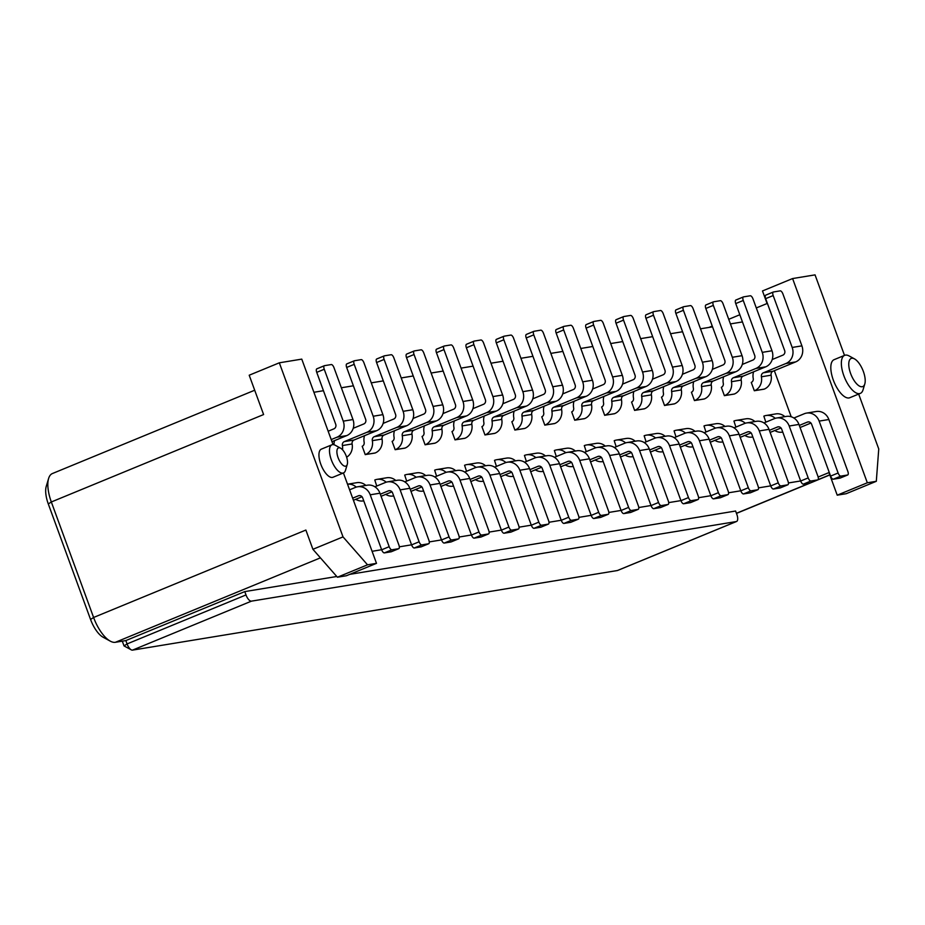 <?xml version="1.0" encoding="UTF-8"?>
<svg xmlns="http://www.w3.org/2000/svg" width="925" height="925" viewBox="0 0 925 925"><rect width="100%" height="100%" fill="white"/><g stroke="black" fill="none" stroke-linecap="round" stroke-linejoin="round"><path stroke-width="1.39" d="M858.666 394.062L878.75 448.96L876.31 481.301L867.326 482.781L792.598 278.552L815.041 274.875L844.502 355.385M833.332 380.117A20.581 8.533 67.6 0 0 849.774 397.727L860.308 393.391A20.581 8.533 -112.4 0 1 843.866 375.77A20.581 8.533 67.6 0 1 844.641 355.339L834.096 359.675A20.581 8.533 67.6 0 0 833.332 380.117M818.139 477.034L828.95 472.583L837.218 495.176L846.202 493.707L876.31 481.301M367.526 564.817L337.417 577.223L346.389 575.743L376.498 563.348L367.526 564.817L343.025 536.893L279.327 362.808L249.207 375.215L263.602 414.55L51.326 501.974L48.297 503.963A21.472 8.903 -112.4 0 1 46.25 486.365L48.597 478.514A28.629 11.875 67.6 0 0 51.326 501.974L93.598 617.472A28.629 11.875 67.6 0 0 110.272 641.141A28.629 11.875 67.6 0 0 115.371 642.297L125.846 640.574L244.778 591.595L336.769 576.495M48.297 503.963L90.569 619.472L93.598 617.472L305.874 530.048L312.916 549.3L343.025 536.893M110.272 641.141L103.08 637.209A21.472 8.903 -112.4 0 1 90.569 619.472M122.297 641.152L124.043 645.916L127.072 643.927L125.846 640.574M617.888 570.32A7.157 2.972 -112.4 0 1 617.634 570.459A7.157 2.972 -112.4 0 1 617.357 570.54L132.518 650.125A7.157 2.972 -112.4 0 1 131.234 649.836A7.157 2.972 -112.4 0 1 127.072 643.927L246.004 594.937L244.778 591.595M349.754 574.356L735.606 511.028L736.832 514.369A7.157 2.972 -112.4 0 1 736.566 521.48A7.157 2.972 -112.4 0 1 736.288 521.561L251.45 601.146A7.157 2.972 -112.4 0 1 246.004 594.937M254.699 390.223L52.401 473.542A28.629 11.875 67.6 0 0 48.597 478.514M792.598 278.552L762.489 290.959L767.079 303.516L756.303 307.944M739.815 314.743L728.738 319.31M712.25 326.097L709.047 327.415M774.341 370.694L791.199 416.759M867.326 482.781L837.218 495.176M800.645 480.954L788.401 482.966M770.71 485.868L758.477 487.88M740.786 490.782L728.553 492.794M710.862 495.696L698.618 497.696M680.927 500.61L668.694 502.61M651.003 505.512L638.759 507.524M621.068 510.427L608.835 512.438M591.144 515.341L578.911 517.352M561.221 520.255L548.976 522.267M531.285 525.169L519.052 527.181M501.362 530.083L489.117 532.095M471.426 534.997L459.193 537.009M441.502 539.911L429.258 541.911M411.567 544.825L399.334 546.825M381.643 549.727L372.093 551.3M279.327 362.808L301.77 359.12L333.046 444.59M343.418 472.953L376.498 563.348M313.899 392.281L323.449 390.708M341.348 387.772L353.373 385.794M371.272 382.858L383.308 380.88M401.207 377.943L413.232 375.966M431.131 373.029L443.167 371.064M461.066 368.115L473.091 366.15M490.99 363.213L503.015 361.236M520.914 358.299L532.95 356.322M550.849 353.385L562.874 351.408M580.773 348.471L592.809 346.493M610.708 343.557L622.733 341.579M640.632 338.642L652.668 336.665M670.567 333.728L682.592 331.751M700.491 328.814L712.516 326.849M730.415 323.912L742.451 321.935M374.983 453.053L365.479 454.557A12.522 11.343 80.7 0 0 372.324 440.658L382.048 439.063A12.522 11.343 80.7 0 1 375.203 452.961L374.983 453.053M364.519 435.698A12.522 11.343 80.7 0 0 364.149 442.3A3.584 3.237 -99.3 0 1 362.195 446.278L365.259 454.649M376.741 486.041L374.787 480.006A12.522 11.343 -99.3 0 1 377.042 479.358L386.766 477.762A12.522 11.343 -99.3 0 1 395.796 480.514M404.919 448.139L395.403 449.642A12.522 11.343 80.7 0 0 402.248 435.744L411.972 434.149A12.522 11.343 80.7 0 1 405.127 448.047L404.919 448.139M394.455 430.784A12.522 11.343 80.7 0 0 394.085 437.398A3.584 3.237 -99.3 0 1 392.119 441.364L395.183 449.735M406.676 481.127L404.711 475.092A12.522 11.343 -99.3 0 1 406.977 474.444L416.701 472.848A12.522 11.343 -99.3 0 1 425.72 475.6M434.842 443.225L425.327 444.728A12.522 11.343 80.7 0 0 432.172 430.83L441.907 429.235A12.522 11.343 80.7 0 1 435.062 443.133L434.842 443.225M424.378 425.87A12.522 11.343 80.7 0 0 424.008 432.484A3.584 3.237 -99.3 0 1 422.054 436.45L425.118 444.821M436.6 476.213L434.646 470.178A12.522 11.343 -99.3 0 1 436.901 469.53L446.625 467.934A12.522 11.343 -99.3 0 1 455.655 470.686M464.766 438.311L455.262 439.826A12.522 11.343 80.7 0 0 462.107 425.916L471.831 424.321A12.522 11.343 80.7 0 1 464.986 438.23L464.766 438.311M454.302 420.956A12.522 11.343 80.7 0 0 453.932 427.57A3.584 3.237 -99.3 0 1 451.978 431.536L455.042 439.907M466.535 471.299L464.57 465.263A12.522 11.343 -99.3 0 1 466.824 464.627L476.56 463.032A12.522 11.343 -99.3 0 1 485.579 465.784M494.702 433.397L485.186 434.912A12.522 11.343 80.7 0 0 492.031 421.002L501.755 419.407A12.522 11.343 80.7 0 1 494.91 433.316L494.702 433.397M484.238 416.042A12.522 11.343 80.7 0 0 483.868 422.656A3.584 3.237 -99.3 0 1 481.913 426.633L484.978 434.993M496.459 466.385L494.493 460.349A12.522 11.343 -99.3 0 1 496.76 459.713L506.484 458.118A12.522 11.343 -99.3 0 1 515.514 460.87M524.625 428.483L515.121 429.998A12.522 11.343 80.7 0 0 521.966 416.088L531.69 414.493A12.522 11.343 80.7 0 1 524.845 428.402L524.625 428.483M514.161 411.128A12.522 11.343 80.7 0 0 513.791 417.742A3.584 3.237 -99.3 0 1 511.837 421.719L514.901 430.09M526.383 461.471L524.429 455.435A12.522 11.343 -99.3 0 1 526.683 454.799L536.419 453.204A12.522 11.343 -99.3 0 1 545.438 455.956M554.561 423.581L545.045 425.084A12.522 11.343 80.7 0 0 551.89 411.174L561.614 409.578A12.522 11.343 80.7 0 1 554.769 423.488L554.561 423.581M544.097 406.214A12.522 11.343 80.7 0 0 543.727 412.828A3.584 3.237 -99.3 0 1 541.761 416.805L544.825 425.176M556.318 456.557L554.352 450.521A12.522 11.343 -99.3 0 1 556.619 449.885L566.343 448.29A12.522 11.343 -99.3 0 1 575.362 451.042M584.484 418.667L574.968 420.17A12.522 11.343 80.7 0 0 581.813 406.26L591.549 404.664A12.522 11.343 80.7 0 1 584.704 418.574L584.484 418.667M574.02 401.3A12.522 11.343 80.7 0 0 573.65 407.913A3.584 3.237 -99.3 0 1 571.696 411.891L574.76 420.262M586.242 451.643L584.288 445.619A12.522 11.343 -99.3 0 1 586.543 444.971L596.267 443.376A12.522 11.343 -99.3 0 1 605.297 446.127M614.408 413.752L604.904 415.256A12.522 11.343 80.7 0 0 611.749 401.358L621.473 399.75A12.522 11.343 80.7 0 1 614.628 413.66L614.408 413.752M603.944 396.397A12.522 11.343 80.7 0 0 603.574 402.999A3.584 3.237 -99.3 0 1 601.62 406.977L604.684 415.348M616.177 446.74L614.212 440.705A12.522 11.343 -99.3 0 1 616.478 440.057L626.202 438.462A12.522 11.343 -99.3 0 1 635.221 441.213M644.343 408.838L634.827 410.342A12.522 11.343 80.7 0 0 641.673 396.443L651.408 394.848A12.522 11.343 80.7 0 1 644.563 408.746L644.343 408.838M633.879 391.483A12.522 11.343 80.7 0 0 633.509 398.097A3.584 3.237 -99.3 0 1 631.555 402.063L634.619 410.434M646.101 441.826L644.147 435.791A12.522 11.343 -99.3 0 1 646.402 435.143L656.126 433.547A12.522 11.343 -99.3 0 1 665.156 436.299M674.267 403.924L664.763 405.428A12.522 11.343 80.7 0 0 671.608 391.529L681.332 389.934A12.522 11.343 80.7 0 1 674.487 403.832L674.267 403.924M663.803 386.569A12.522 11.343 80.7 0 0 663.433 393.183A3.584 3.237 -99.3 0 1 661.479 397.149L664.543 405.52M676.025 436.912L674.071 430.877A12.522 11.343 -99.3 0 1 676.325 430.229L686.061 428.633A12.522 11.343 -99.3 0 1 695.08 431.385M704.202 399.01L694.687 400.525A12.522 11.343 80.7 0 0 701.532 386.615L711.256 385.02A12.522 11.343 80.7 0 1 704.411 398.918L704.202 399.01M693.738 381.655A12.522 11.343 80.7 0 0 693.368 388.269A3.584 3.237 -99.3 0 1 691.414 392.235L694.467 400.606M705.96 431.998L703.994 425.962A12.522 11.343 -99.3 0 1 706.261 425.327L715.985 423.719A12.522 11.343 -99.3 0 1 725.003 426.483M734.126 394.096L724.622 395.611A12.522 11.343 80.7 0 0 731.467 381.701L741.191 380.106A12.522 11.343 80.7 0 1 734.346 394.015L734.126 394.096M723.662 376.741A12.522 11.343 80.7 0 0 723.292 383.355A3.584 3.237 -99.3 0 1 721.338 387.321L724.402 395.692M735.884 427.084L733.93 421.048A12.522 11.343 -99.3 0 1 736.184 420.413L745.908 418.817A12.522 11.343 -99.3 0 1 754.939 421.569M765.819 422.17L763.853 416.134A12.522 11.343 -99.3 0 1 766.12 415.498L775.844 413.903A12.522 11.343 -99.3 0 1 784.862 416.655M764.062 389.182L754.546 390.697A12.522 11.343 80.7 0 0 761.391 376.787L771.115 375.192A12.522 11.343 80.7 0 1 764.27 389.101L764.062 389.182M753.597 371.827A12.522 11.343 80.7 0 0 753.228 378.441A3.584 3.237 -99.3 0 1 751.262 382.418L754.326 390.778M773.196 292.08L765.935 295.075A3.584 1.48 67.6 0 0 765.796 295.11A3.584 1.48 67.6 0 0 765.657 298.659L784.654 350.552A3.584 3.237 -99.3 0 1 782.862 355.142L772.202 359.536M773.069 371.214L763.345 372.81L785.926 363.513A12.522 11.343 80.7 0 0 792.182 347.453L773.184 295.561A3.584 1.48 -112.4 0 1 773.323 292.011A3.584 1.48 -112.4 0 1 773.462 291.976L780.191 290.866A3.584 1.48 -112.4 0 1 782.92 293.965L801.906 345.858A12.522 11.343 80.7 0 1 795.65 361.918L773.069 371.214A3.584 3.237 -99.3 0 0 771.115 375.192M763.345 372.81A3.584 3.237 -99.3 0 0 761.391 376.787M349.592 489.811L355.373 487.429A12.522 11.343 -99.3 0 1 357.64 486.781L367.364 485.186A12.522 11.343 -99.3 0 1 379.932 493.198L370.208 494.806A12.522 11.343 -99.3 0 0 357.64 486.781M370.208 494.806L389.194 546.687A3.584 1.48 67.6 0 0 391.911 549.797L398.652 548.687A3.584 1.48 67.6 0 0 398.791 548.652A3.584 1.48 67.6 0 0 398.918 545.091L379.932 493.198M391.911 549.797L384.384 552.896A3.584 1.48 -112.4 0 1 381.667 549.797L362.681 497.904A3.584 3.237 80.7 0 0 358.438 495.788L352.656 498.17M353.419 500.275L361.999 496.737M391.379 551.682A3.584 1.48 -112.4 0 1 391.263 551.751A3.584 1.48 -112.4 0 1 391.125 551.786L398.652 548.687M384.384 552.896L391.125 551.786M333.983 444.74A12.522 11.343 80.7 0 1 334.596 440.601M354.194 360.854L346.933 363.849A3.584 1.48 67.6 0 0 346.794 363.883A3.584 1.48 67.6 0 0 346.667 367.445L365.653 419.337A3.584 3.237 -99.3 0 1 363.86 423.928L353.2 428.31M354.067 439.999L344.343 441.595L366.924 432.287A12.522 11.343 80.7 0 0 373.18 416.238L354.194 364.346A3.584 1.48 -112.4 0 1 354.321 360.785A3.584 1.48 -112.4 0 1 354.46 360.75L361.189 359.64A3.584 1.48 -112.4 0 1 363.918 362.75L382.904 414.643A12.522 11.343 80.7 0 1 376.66 430.692L354.067 439.999A3.584 3.237 -99.3 0 0 352.113 443.965A12.522 11.343 80.7 0 1 346.632 457.193M344.343 441.595A3.584 3.237 -99.3 0 0 342.389 445.561A12.522 11.343 80.7 0 1 342.539 449.781M356.229 487.117A12.522 11.343 -99.3 0 0 347.546 484.214M374.891 486.804L385.309 482.515A12.522 11.343 -99.3 0 1 387.563 481.867L397.288 480.272A12.522 11.343 -99.3 0 1 409.856 488.296L400.132 489.892A12.522 11.343 -99.3 0 0 387.563 481.867M400.132 489.892L419.118 541.784A3.584 1.48 67.6 0 0 421.846 544.883L428.576 543.773A3.584 1.48 67.6 0 0 428.714 543.738A3.584 1.48 67.6 0 0 428.853 540.177L409.856 488.296M421.846 544.883L414.319 547.982A3.584 1.48 -112.4 0 1 411.59 544.883L392.605 492.99A3.584 3.237 80.7 0 0 388.373 490.874L380.291 494.204M355.79 499.292A12.522 11.343 -99.3 0 0 363.305 500.911A12.522 11.343 -99.3 0 0 363.745 500.83L363.305 500.911M381.065 496.297L391.922 491.822M365.861 485.428A12.522 11.343 -99.3 0 0 356.842 482.677L347.546 484.203M421.314 546.768A3.584 1.48 -112.4 0 1 421.187 546.837A3.584 1.48 -112.4 0 1 421.048 546.872L428.576 543.773M414.319 547.982L421.048 546.872M384.129 355.94L376.857 358.935A3.584 1.48 67.6 0 0 376.718 358.981A3.584 1.48 67.6 0 0 376.591 362.531L395.576 414.423A3.584 3.237 -99.3 0 1 393.796 419.013L383.135 423.407M384.002 435.085L374.278 436.681L396.86 427.385A12.522 11.343 80.7 0 0 403.103 411.324L384.118 359.432A3.584 1.48 -112.4 0 1 384.257 355.871A3.584 1.48 -112.4 0 1 384.384 355.836L391.125 354.726A3.584 1.48 -112.4 0 1 393.842 357.836L412.839 409.729A12.522 11.343 80.7 0 1 406.584 425.778L384.002 435.085A3.584 3.237 -99.3 0 0 382.048 439.063M374.278 436.681A3.584 3.237 -99.3 0 0 372.324 440.658M386.164 482.203A12.522 11.343 -99.3 0 0 377.042 479.358M404.815 481.89L415.233 477.601A12.522 11.343 -99.3 0 1 417.487 476.953L427.223 475.358A12.522 11.343 -99.3 0 1 439.791 483.382L430.056 484.978A12.522 11.343 -99.3 0 0 417.487 476.953M430.056 484.978L449.053 536.87A3.584 1.48 67.6 0 0 451.77 539.969L458.511 538.859A3.584 1.48 67.6 0 0 458.638 538.824A3.584 1.48 67.6 0 0 458.777 535.274L439.791 483.382M451.77 539.969L444.243 543.067A3.584 1.48 -112.4 0 1 441.526 539.969L422.528 488.076A3.584 3.237 80.7 0 0 418.297 485.972L410.226 489.29M385.713 494.378A12.522 11.343 -99.3 0 0 393.241 495.997A12.522 11.343 -99.3 0 0 393.68 495.916L393.241 495.997M410.989 491.383L421.858 486.908M451.238 541.853A3.584 1.48 -112.4 0 1 451.111 541.923A3.584 1.48 -112.4 0 1 450.972 541.969L458.511 538.859M444.243 543.067L450.972 541.969M414.053 351.038L406.792 354.021A3.584 1.48 67.6 0 0 406.653 354.067A3.584 1.48 67.6 0 0 406.514 357.617L425.512 409.509A3.584 3.237 -99.3 0 1 423.719 414.099L413.059 418.493M413.926 430.171L404.202 431.767L426.783 422.471A12.522 11.343 80.7 0 0 433.039 406.41L414.042 354.518A3.584 1.48 -112.4 0 1 414.18 350.968A3.584 1.48 -112.4 0 1 414.319 350.922L421.048 349.823A3.584 1.48 -112.4 0 1 423.777 352.922L442.763 404.815A12.522 11.343 80.7 0 1 436.507 420.875L413.926 430.171A3.584 3.237 -99.3 0 0 411.972 434.149M404.202 431.767A3.584 3.237 -99.3 0 0 402.248 435.744M416.088 477.288A12.522 11.343 -99.3 0 0 406.977 474.444M434.75 476.976L445.168 472.687A12.522 11.343 -99.3 0 1 447.422 472.039L457.147 470.443A12.522 11.343 -99.3 0 1 469.715 478.468L459.991 480.063A12.522 11.343 -99.3 0 0 447.422 472.039M459.991 480.063L478.977 531.956A3.584 1.48 67.6 0 0 481.705 535.055L488.435 533.956A3.584 1.48 67.6 0 0 488.573 533.91A3.584 1.48 67.6 0 0 488.701 530.36L469.715 478.468M481.705 535.055L474.178 538.153A3.584 1.48 -112.4 0 1 471.449 535.055L452.464 483.162A3.584 3.237 80.7 0 0 448.22 481.058L440.15 484.376M415.637 489.475A12.522 11.343 -99.3 0 0 423.164 491.083A12.522 11.343 -99.3 0 0 423.604 491.002L423.164 491.083M440.924 486.469L451.782 481.994M481.173 536.939A3.584 1.48 -112.4 0 1 481.046 537.009A3.584 1.48 -112.4 0 1 480.908 537.055L488.435 533.956M474.178 538.153L480.908 537.055M443.988 346.123L436.716 349.107A3.584 1.48 67.6 0 0 436.577 349.153A3.584 1.48 67.6 0 0 436.45 352.703L455.435 404.595A3.584 3.237 -99.3 0 1 453.655 409.185L442.983 413.579M443.861 425.257L434.126 426.853L456.719 417.557A12.522 11.343 80.7 0 0 462.962 401.496L443.977 349.604A3.584 1.48 -112.4 0 1 444.104 346.054A3.584 1.48 -112.4 0 1 444.243 346.008L450.984 344.909A3.584 1.48 -112.4 0 1 453.701 348.008L472.687 399.901A12.522 11.343 80.7 0 1 466.443 415.961L443.861 425.257A3.584 3.237 -99.3 0 0 441.907 429.235M434.126 426.853A3.584 3.237 -99.3 0 0 432.172 430.83M446.023 472.374A12.522 11.343 -99.3 0 0 436.901 469.53M464.674 472.062L475.092 467.772A12.522 11.343 -99.3 0 1 477.346 467.125L487.082 465.529A12.522 11.343 -99.3 0 1 499.639 473.554L489.915 475.149A12.522 11.343 -99.3 0 0 477.346 467.125M489.915 475.149L508.912 527.042A3.584 1.48 67.6 0 0 511.629 530.141L518.358 529.042A3.584 1.48 67.6 0 0 518.497 528.996A3.584 1.48 67.6 0 0 518.636 525.446L499.639 473.554M511.629 530.141L504.102 533.239A3.584 1.48 -112.4 0 1 501.385 530.141L482.387 478.248A3.584 3.237 80.7 0 0 478.156 476.144L470.085 479.462M445.572 484.561A12.522 11.343 -99.3 0 0 453.1 486.168A12.522 11.343 -99.3 0 0 453.539 486.087L453.1 486.168M470.848 481.555L481.717 477.08M511.097 532.025A3.584 1.48 -112.4 0 1 510.97 532.095A3.584 1.48 -112.4 0 1 510.831 532.141L518.358 529.042M504.102 533.239L510.831 532.141M473.912 341.209L466.651 344.204A3.584 1.48 67.6 0 0 466.512 344.239A3.584 1.48 67.6 0 0 466.373 347.788L485.371 399.681A3.584 3.237 -99.3 0 1 483.578 404.271L472.918 408.665M473.785 420.343L464.061 421.939L486.642 412.642A12.522 11.343 80.7 0 0 492.898 396.582L473.901 344.69A3.584 1.48 -112.4 0 1 474.039 341.14A3.584 1.48 -112.4 0 1 474.178 341.094L480.908 339.995A3.584 1.48 -112.4 0 1 483.625 343.094L502.622 394.987A12.522 11.343 80.7 0 1 496.367 411.047L473.785 420.343A3.584 3.237 -99.3 0 0 471.831 424.321M464.061 421.939A3.584 3.237 -99.3 0 0 462.107 425.916M475.947 467.46A12.522 11.343 -99.3 0 0 466.824 464.627M494.597 467.148L505.015 462.858A12.522 11.343 -99.3 0 1 507.282 462.222L517.006 460.615A12.522 11.343 -99.3 0 1 529.574 468.64L519.85 470.235A12.522 11.343 -99.3 0 0 507.282 462.222M519.85 470.235L538.836 522.128A3.584 1.48 67.6 0 0 541.553 525.227L548.294 524.128A3.584 1.48 67.6 0 0 548.433 524.082A3.584 1.48 67.6 0 0 548.56 520.532L529.574 468.64M541.553 525.227L534.026 528.325A3.584 1.48 -112.4 0 1 531.308 525.227L512.323 473.334A3.584 3.237 80.7 0 0 508.079 471.23L500.009 474.548M475.496 479.647A12.522 11.343 -99.3 0 0 483.023 481.266A12.522 11.343 -99.3 0 0 483.463 481.185L483.023 481.266M500.772 476.653L511.641 472.178M541.021 527.123A3.584 1.48 -112.4 0 1 540.905 527.192A3.584 1.48 -112.4 0 1 540.767 527.227L548.294 524.128M534.026 528.325L540.767 527.227M503.836 336.295L496.575 339.29A3.584 1.48 67.6 0 0 496.436 339.325A3.584 1.48 67.6 0 0 496.309 342.874L515.294 394.767A3.584 3.237 -99.3 0 1 513.514 399.357L502.842 403.751M503.72 415.429L493.985 417.025L516.566 407.728A12.522 11.343 80.7 0 0 522.822 391.668L503.836 339.776A3.584 1.48 -112.4 0 1 503.963 336.226A3.584 1.48 -112.4 0 1 504.102 336.191L510.831 335.081A3.584 1.48 -112.4 0 1 513.56 338.18L532.546 390.072A12.522 11.343 80.7 0 1 526.302 406.133L503.72 415.429A3.584 3.237 -99.3 0 0 501.755 419.407M493.985 417.025A3.584 3.237 -99.3 0 0 492.031 421.002M505.882 462.546A12.522 11.343 -99.3 0 0 496.76 459.713M524.533 462.234L534.951 457.944A12.522 11.343 -99.3 0 1 537.205 457.308L546.929 455.713A12.522 11.343 -99.3 0 1 559.498 463.726L549.774 465.321A12.522 11.343 -99.3 0 0 537.205 457.308M549.774 465.321L568.759 517.214A3.584 1.48 67.6 0 0 571.488 520.312L578.217 519.214A3.584 1.48 67.6 0 0 578.356 519.168A3.584 1.48 67.6 0 0 578.495 515.618L559.498 463.726M571.488 520.312L563.961 523.423A3.584 1.48 -112.4 0 1 561.232 520.312L542.247 468.42A3.584 3.237 80.7 0 0 538.015 466.316L529.944 469.646M505.432 474.733A12.522 11.343 -99.3 0 0 512.959 476.352A12.522 11.343 -99.3 0 0 513.387 476.271L512.959 476.352M530.707 471.738L541.564 467.264M570.956 522.209A3.584 1.48 -112.4 0 1 570.829 522.278A3.584 1.48 -112.4 0 1 570.69 522.313L578.217 519.214M563.961 523.423L570.69 522.313M533.771 331.381L526.498 334.376A3.584 1.48 67.6 0 0 526.371 334.411A3.584 1.48 67.6 0 0 526.232 337.972L545.218 389.853A3.584 3.237 -99.3 0 1 543.438 394.443L532.777 398.837M533.644 410.515L523.92 412.122L546.502 402.814A12.522 11.343 80.7 0 0 552.745 386.754L533.76 334.862A3.584 1.48 -112.4 0 1 533.898 331.312A3.584 1.48 -112.4 0 1 534.037 331.277L540.767 330.167A3.584 1.48 -112.4 0 1 543.484 333.266L562.481 385.158A12.522 11.343 80.7 0 1 556.226 401.219L533.644 410.515A3.584 3.237 -99.3 0 0 531.69 414.493M523.92 412.122A3.584 3.237 -99.3 0 0 521.966 416.088M535.806 457.632A12.522 11.343 -99.3 0 0 526.683 454.799M554.457 457.32L564.874 453.03A12.522 11.343 -99.3 0 1 567.141 452.394L576.865 450.799A12.522 11.343 -99.3 0 1 589.433 458.812L579.697 460.407A12.522 11.343 -99.3 0 0 567.141 452.394M579.697 460.407L598.695 512.3A3.584 1.48 67.6 0 0 601.412 515.41L608.153 514.3A3.584 1.48 67.6 0 0 608.292 514.265A3.584 1.48 67.6 0 0 608.419 510.704L589.433 458.812M601.412 515.41L593.885 518.509A3.584 1.48 -112.4 0 1 591.168 515.398L572.17 463.506A3.584 3.237 80.7 0 0 567.938 461.402L559.868 464.732M535.355 469.819A12.522 11.343 -99.3 0 0 542.882 471.438A12.522 11.343 -99.3 0 0 543.322 471.357L542.882 471.438M560.631 466.824L571.5 462.35M600.88 517.295A3.584 1.48 -112.4 0 1 600.753 517.364A3.584 1.48 -112.4 0 1 600.626 517.399L608.153 514.3M593.885 518.509L600.626 517.399M563.695 326.467L556.434 329.462A3.584 1.48 67.6 0 0 556.295 329.497A3.584 1.48 67.6 0 0 556.156 333.058L575.153 384.95A3.584 3.237 -99.3 0 1 573.361 389.529L562.701 393.923M563.568 405.613L553.844 407.208L576.425 397.9A12.522 11.343 80.7 0 0 582.681 381.84L563.683 329.959A3.584 1.48 -112.4 0 1 563.822 326.398A3.584 1.48 -112.4 0 1 563.961 326.363L570.69 325.253A3.584 1.48 -112.4 0 1 573.419 328.352L592.405 380.244A12.522 11.343 80.7 0 1 586.149 396.305L563.568 405.613A3.584 3.237 -99.3 0 0 561.614 409.578M553.844 407.208A3.584 3.237 -99.3 0 0 551.89 411.174M565.73 452.73A12.522 11.343 -99.3 0 0 556.619 449.885M584.392 452.406L594.81 448.116A12.522 11.343 -99.3 0 1 597.064 447.48L606.788 445.885A12.522 11.343 -99.3 0 1 619.357 453.897L609.633 455.493A12.522 11.343 -99.3 0 0 597.064 447.48M609.633 455.493L628.618 507.386A3.584 1.48 67.6 0 0 631.347 510.496L638.077 509.386A3.584 1.48 67.6 0 0 638.215 509.351A3.584 1.48 67.6 0 0 638.343 505.79L619.357 453.897M631.347 510.496L623.82 513.595A3.584 1.48 -112.4 0 1 621.091 510.496L602.106 458.603A3.584 3.237 80.7 0 0 597.874 456.488L589.792 459.817M565.279 464.905A12.522 11.343 -99.3 0 0 572.806 466.524A12.522 11.343 -99.3 0 0 573.246 466.443L572.806 466.524M590.566 461.91L601.423 457.436M630.815 512.381A3.584 1.48 -112.4 0 1 630.688 512.45A3.584 1.48 -112.4 0 1 630.549 512.485L638.077 509.386M623.82 513.595L630.549 512.485M593.63 321.553L586.357 324.548A3.584 1.48 67.6 0 0 586.219 324.583A3.584 1.48 67.6 0 0 586.092 328.144L605.077 380.036A3.584 3.237 -99.3 0 1 603.297 384.627L592.624 389.009M593.503 400.698L583.779 402.294L606.361 392.986A12.522 11.343 80.7 0 0 612.604 376.938L593.619 325.045A3.584 1.48 -112.4 0 1 593.746 321.484A3.584 1.48 -112.4 0 1 593.885 321.449L600.626 320.339A3.584 1.48 -112.4 0 1 603.343 323.449L622.328 375.342A12.522 11.343 80.7 0 1 616.085 391.391L593.503 400.698A3.584 3.237 -99.3 0 0 591.549 404.664M583.779 402.294A3.584 3.237 -99.3 0 0 581.813 406.26M595.665 447.816A12.522 11.343 -99.3 0 0 586.543 444.971M614.316 447.503L624.733 443.214A12.522 11.343 -99.3 0 1 626.988 442.566L636.724 440.971A12.522 11.343 -99.3 0 1 649.292 448.983L639.557 450.591A12.522 11.343 -99.3 0 0 626.988 442.566M639.557 450.591L658.554 502.483A3.584 1.48 67.6 0 0 661.271 505.582L668 504.472A3.584 1.48 67.6 0 0 668.139 504.437A3.584 1.48 67.6 0 0 668.278 500.876L649.292 448.983M661.271 505.582L653.744 508.681A3.584 1.48 -112.4 0 1 651.027 505.582L632.029 453.689A3.584 3.237 80.7 0 0 627.798 451.573L619.727 454.903M595.214 459.991A12.522 11.343 -99.3 0 0 602.742 461.61A12.522 11.343 -99.3 0 0 603.181 461.529L602.742 461.61M620.49 456.996L631.359 452.522M660.739 507.467A3.584 1.48 -112.4 0 1 660.612 507.536A3.584 1.48 -112.4 0 1 660.473 507.571L668 504.472M653.744 508.681L660.473 507.571M623.554 316.639L616.293 319.634A3.584 1.48 67.6 0 0 616.154 319.668A3.584 1.48 67.6 0 0 616.015 323.23L635.013 375.122A3.584 3.237 -99.3 0 1 633.22 379.712L622.56 384.106M623.427 395.784L613.703 397.38L636.284 388.084A12.522 11.343 80.7 0 0 642.54 372.023L623.543 320.131A3.584 1.48 -112.4 0 1 623.681 316.57A3.584 1.48 -112.4 0 1 623.82 316.535L630.549 315.425A3.584 1.48 -112.4 0 1 633.278 318.535L652.264 370.428A12.522 11.343 80.7 0 1 646.008 386.477L623.427 395.784A3.584 3.237 -99.3 0 0 621.473 399.75M613.703 397.38A3.584 3.237 -99.3 0 0 611.749 401.358M625.589 442.902A12.522 11.343 -99.3 0 0 616.478 440.057M644.251 442.589L654.657 438.3A12.522 11.343 -99.3 0 1 656.923 437.652L666.647 436.057A12.522 11.343 -99.3 0 1 679.216 444.081L669.492 445.677A12.522 11.343 -99.3 0 0 656.923 437.652M669.492 445.677L688.478 497.569A3.584 1.48 67.6 0 0 691.195 500.668L697.936 499.558A3.584 1.48 67.6 0 0 698.074 499.523A3.584 1.48 67.6 0 0 698.202 495.973L679.216 444.081M691.195 500.668L683.668 503.767A3.584 1.48 -112.4 0 1 680.95 500.668L661.965 448.775A3.584 3.237 80.7 0 0 657.721 446.671L649.651 449.989M625.138 455.077A12.522 11.343 -99.3 0 0 632.665 456.696A12.522 11.343 -99.3 0 0 633.105 456.615L632.665 456.696M650.425 452.082L661.282 447.608M690.674 502.553A3.584 1.48 -112.4 0 1 690.547 502.622A3.584 1.48 -112.4 0 1 690.408 502.657L697.936 499.558M683.668 503.767L690.408 502.657M653.478 311.725L646.217 314.72A3.584 1.48 67.6 0 0 646.078 314.766A3.584 1.48 67.6 0 0 645.951 318.316L664.936 370.208A3.584 3.237 -99.3 0 1 663.156 374.798L652.483 379.192M653.362 390.87L643.627 392.466L666.208 383.17A12.522 11.343 80.7 0 0 672.463 367.109L653.478 315.217A3.584 1.48 -112.4 0 1 653.605 311.656A3.584 1.48 -112.4 0 1 653.744 311.621L660.485 310.522A3.584 1.48 -112.4 0 1 663.202 313.621L682.188 365.514A12.522 11.343 80.7 0 1 675.944 381.574L653.362 390.87A3.584 3.237 -99.3 0 0 651.408 394.848M643.627 392.466A3.584 3.237 -99.3 0 0 641.673 396.443M655.524 437.988A12.522 11.343 -99.3 0 0 646.402 435.143M674.175 437.675L684.593 433.386A12.522 11.343 -99.3 0 1 686.847 432.738L696.571 431.142A12.522 11.343 -99.3 0 1 709.14 439.167L699.416 440.762A12.522 11.343 -99.3 0 0 686.847 432.738M699.416 440.762L718.413 492.655A3.584 1.48 67.6 0 0 721.13 495.754L727.859 494.644A3.584 1.48 67.6 0 0 727.998 494.609A3.584 1.48 67.6 0 0 728.137 491.059L709.14 439.167M721.13 495.754L713.603 498.853A3.584 1.48 -112.4 0 1 710.874 495.754L691.888 443.861A3.584 3.237 80.7 0 0 687.657 441.757L679.586 445.075M655.073 450.163A12.522 11.343 -99.3 0 0 662.601 451.782A12.522 11.343 -99.3 0 0 663.028 451.701L662.601 451.782M680.349 447.168L691.206 442.693M720.598 497.638A3.584 1.48 -112.4 0 1 720.471 497.708A3.584 1.48 -112.4 0 1 720.332 497.754L727.859 494.644M713.603 498.853L720.332 497.754M683.413 306.822L676.152 309.806A3.584 1.48 67.6 0 0 676.013 309.852A3.584 1.48 67.6 0 0 675.874 313.402L694.86 365.294A3.584 3.237 -99.3 0 1 693.079 369.884L682.419 374.278M683.286 385.956L673.562 387.552L696.143 378.256A12.522 11.343 80.7 0 0 702.387 362.195L683.402 310.303A3.584 1.48 -112.4 0 1 683.54 306.753A3.584 1.48 -112.4 0 1 683.679 306.707L690.408 305.608A3.584 1.48 -112.4 0 1 693.126 308.707L712.123 360.6A12.522 11.343 80.7 0 1 705.868 376.66L683.286 385.956A3.584 3.237 -99.3 0 0 681.332 389.934M673.562 387.552A3.584 3.237 -99.3 0 0 671.608 391.529M710.273 442.254L721.142 437.779M739.075 434.253L729.351 435.848L748.337 487.741A3.584 1.48 67.6 0 0 751.054 490.84L757.795 489.741A3.584 1.48 67.6 0 0 757.933 489.695A3.584 1.48 67.6 0 0 758.061 486.145L739.075 434.253A12.522 11.343 -99.3 0 0 726.507 426.228L716.782 427.824A12.522 11.343 -99.3 0 0 714.516 428.472L704.098 432.761M685.448 433.073A12.522 11.343 -99.3 0 0 676.325 430.229M729.351 435.848A12.522 11.343 -99.3 0 0 716.782 427.824M751.054 490.84L743.527 493.938A3.584 1.48 -112.4 0 1 740.809 490.84L721.824 438.947A3.584 3.237 80.7 0 0 717.58 436.843L709.51 440.161M684.997 445.26A12.522 11.343 -99.3 0 0 692.524 446.868A12.522 11.343 -99.3 0 0 692.964 446.787L692.524 446.868M750.522 492.724A3.584 1.48 -112.4 0 1 750.406 492.794A3.584 1.48 -112.4 0 1 750.268 492.84L757.795 489.741M743.527 493.938L750.268 492.84M713.337 301.908L706.076 304.892A3.584 1.48 67.6 0 0 705.937 304.938A3.584 1.48 67.6 0 0 705.81 308.488L724.795 360.38A3.584 3.237 -99.3 0 1 723.003 364.97L712.343 369.364M713.21 381.042L703.486 382.638L726.067 373.342A12.522 11.343 80.7 0 0 732.322 357.281L713.337 305.389A3.584 1.48 -112.4 0 1 713.464 301.839A3.584 1.48 -112.4 0 1 713.603 301.793L720.332 300.694A3.584 1.48 -112.4 0 1 723.061 303.793L742.047 355.686A12.522 11.343 80.7 0 1 735.803 371.746L713.21 381.042A3.584 3.237 -99.3 0 0 711.256 385.02M703.486 382.638A3.584 3.237 -99.3 0 0 701.532 386.615M715.383 428.159A12.522 11.343 -99.3 0 0 706.261 425.327M734.034 427.847L744.452 423.558A12.522 11.343 -99.3 0 1 746.706 422.91L756.43 421.314A12.522 11.343 -99.3 0 1 768.999 429.339L759.275 430.934A12.522 11.343 -99.3 0 0 746.706 422.91M759.275 430.934L778.26 482.827A3.584 1.48 67.6 0 0 780.989 485.926L787.718 484.827A3.584 1.48 67.6 0 0 787.857 484.781A3.584 1.48 67.6 0 0 787.996 481.231L768.999 429.339M780.989 485.926L773.462 489.024A3.584 1.48 -112.4 0 1 770.733 485.926L751.747 434.033A3.584 3.237 80.7 0 0 747.516 431.929L739.433 435.247M714.933 440.346A12.522 11.343 -99.3 0 0 722.448 441.965A12.522 11.343 -99.3 0 0 722.888 441.873L722.448 441.965M740.208 437.34L751.065 432.877M780.457 487.81A3.584 1.48 -112.4 0 1 780.33 487.88A3.584 1.48 -112.4 0 1 780.191 487.926L787.718 484.827M773.462 489.024L780.191 487.926M743.272 296.994L735.999 299.989A3.584 1.48 67.6 0 0 735.872 300.024A3.584 1.48 67.6 0 0 735.733 303.573L754.719 355.466A3.584 3.237 -99.3 0 1 752.938 360.056L742.278 364.45M743.145 376.128L733.421 377.724L756.003 368.428A12.522 11.343 80.7 0 0 762.246 352.367L743.261 300.475A3.584 1.48 -112.4 0 1 743.399 296.925A3.584 1.48 -112.4 0 1 743.527 296.879L750.268 295.78A3.584 1.48 -112.4 0 1 752.985 298.879L771.982 350.772A12.522 11.343 80.7 0 1 765.727 366.832L743.145 376.128A3.584 3.237 -99.3 0 0 741.191 380.106M733.421 377.724A3.584 3.237 -99.3 0 0 731.467 381.701M745.307 423.245A12.522 11.343 -99.3 0 0 736.184 420.413M763.957 422.933L774.375 418.643A12.522 11.343 -99.3 0 1 776.642 418.007L786.366 416.412A12.522 11.343 -99.3 0 1 798.934 424.425L789.198 426.02A12.522 11.343 -99.3 0 0 776.642 418.007M789.198 426.02L808.196 477.913A3.584 1.48 67.6 0 0 810.913 481.012L817.654 479.913A3.584 1.48 67.6 0 0 817.781 479.867A3.584 1.48 67.6 0 0 817.92 476.317L798.934 424.425M810.913 481.012L803.386 484.122A3.584 1.48 -112.4 0 1 800.668 481.012L781.671 429.119A3.584 3.237 80.7 0 0 777.439 427.015L769.369 430.345M744.856 435.432A12.522 11.343 -99.3 0 0 752.383 437.051A12.522 11.343 -99.3 0 0 752.823 436.97L752.383 437.051M770.132 432.438L781.001 427.963M810.381 482.908A3.584 1.48 -112.4 0 1 810.254 482.977A3.584 1.48 -112.4 0 1 810.127 483.012L817.654 479.913M803.386 484.122L810.127 483.012M324.27 365.768L317.009 368.763A3.584 1.48 67.6 0 0 316.87 368.797A3.584 1.48 67.6 0 0 316.732 372.359L335.717 424.251A3.584 3.237 -99.3 0 1 333.937 428.83L328.155 431.223M331.208 439.583L337.001 437.201A12.522 11.343 80.7 0 0 343.244 421.153L324.259 369.26A3.584 1.48 -112.4 0 1 324.397 365.699A3.584 1.48 -112.4 0 1 324.536 365.664L331.266 364.554A3.584 1.48 -112.4 0 1 333.983 367.664L352.98 419.545A12.522 11.343 80.7 0 1 346.725 435.606L331.983 441.688M775.231 418.331A12.522 11.343 -99.3 0 0 766.12 415.498M793.893 418.019L804.311 413.729A12.522 11.343 -99.3 0 1 806.565 413.093L816.289 411.498A12.522 11.343 -99.3 0 1 828.858 419.511L819.134 421.106A12.522 11.343 -99.3 0 0 806.565 413.093M819.134 421.106L838.119 472.999A3.584 1.48 67.6 0 0 840.848 476.109L847.577 474.999A3.584 1.48 67.6 0 0 847.716 474.964A3.584 1.48 67.6 0 0 847.843 471.403L828.858 419.511M840.848 476.109L833.321 479.208A3.584 1.48 -112.4 0 1 830.592 476.097L811.607 424.205A3.584 3.237 80.7 0 0 807.363 422.101L799.293 425.431M774.78 430.518A12.522 11.343 -99.3 0 0 782.307 432.137A12.522 11.343 -99.3 0 0 782.747 432.056L782.307 432.137M800.067 427.523L810.924 423.049M840.316 477.994A3.584 1.48 -112.4 0 1 840.189 478.063A3.584 1.48 -112.4 0 1 840.05 478.098L847.577 474.999M833.321 479.208L840.05 478.098M337.417 577.223L312.916 549.3M340.597 448.186L335.208 445.249A15.205 6.302 67.6 0 0 331.913 444.798L321.368 449.134A15.205 6.302 67.6 0 0 320.802 464.246A15.205 6.302 67.6 0 0 332.954 477.265L343.499 472.918A15.205 6.302 67.6 0 0 345.511 470.282L347.268 464.385A9.84 4.082 -112.4 0 1 343.198 465.402A9.84 4.082 -112.4 0 1 338.099 457.678A9.84 4.082 -112.4 0 1 340.597 448.186A9.84 4.082 -112.4 0 1 346.332 456.326A9.84 4.082 -112.4 0 1 347.268 464.385M331.913 444.798A15.205 6.302 67.6 0 0 331.347 459.898A15.205 6.302 67.6 0 0 343.499 472.918M864.806 383.921A15.205 6.302 -112.4 0 1 858.504 385.482A15.205 6.302 -112.4 0 1 850.63 373.55A15.205 6.302 -112.4 0 1 854.492 358.888A15.205 6.302 -112.4 0 1 863.349 371.457A15.205 6.302 -112.4 0 1 864.806 383.921L863.048 389.818A20.581 8.533 -112.4 0 1 860.308 393.391M854.492 358.888L849.092 355.94A20.581 8.533 67.6 0 0 844.641 355.339M617.357 570.54L736.288 521.561M251.45 601.146L132.518 650.125M736.439 513.283L809.791 483.07M818.058 479.659L829.771 474.837M320.42 557.844L115.371 642.297M764.27 389.101L754.546 390.697M773.184 295.561L765.657 298.659M795.65 361.918L785.926 363.513M792.182 347.453L801.906 345.858M381.667 549.797L389.194 546.687M358.438 495.788L359.756 495.58M354.194 364.346L346.667 367.445M342.389 445.561L352.113 443.965M376.66 430.692L366.924 432.287M373.18 416.238L382.904 414.643M411.59 544.883L419.118 541.784M388.373 490.874L389.679 490.666M375.203 452.961L365.479 454.557M384.118 359.432L376.591 362.531M406.584 425.778L396.86 427.385M403.103 411.324L412.839 409.729M441.526 539.969L449.053 536.87M418.297 485.972L419.615 485.752M405.127 448.047L395.403 449.642M414.042 354.518L406.514 357.617M436.507 420.875L426.783 422.471M433.039 406.41L442.763 404.815M471.449 535.055L478.977 531.956M448.22 481.058L449.538 480.838M435.062 443.133L425.327 444.728M443.977 349.604L436.45 352.703M466.443 415.961L456.719 417.557M462.962 401.496L472.687 399.901M501.385 530.141L508.912 527.042M478.156 476.144L479.474 475.924M464.986 438.23L455.262 439.826M473.901 344.69L466.373 347.788M496.367 411.047L486.642 412.642M492.898 396.582L502.622 394.987M531.308 525.227L538.836 522.128M508.079 471.23L509.397 471.01M494.91 433.316L485.186 434.912M503.836 339.776L496.309 342.874M526.302 406.133L516.566 407.728M522.822 391.668L532.546 390.072M561.232 520.312L568.759 517.214M538.015 466.316L539.321 466.096M524.845 428.402L515.121 429.998M533.76 334.862L526.232 337.972M556.226 401.219L546.502 402.814M552.745 386.754L562.481 385.158M591.168 515.398L598.695 512.3M567.938 461.402L569.257 461.193M554.769 423.488L545.045 425.084M563.683 329.959L556.156 333.058M586.149 396.305L576.425 397.9M582.681 381.84L592.405 380.244M621.091 510.496L628.618 507.386M597.874 456.488L599.18 456.279M584.704 418.574L574.968 420.17M593.619 325.045L586.092 328.144M616.085 391.391L606.361 392.986M612.604 376.938L622.328 375.342M651.027 505.582L658.554 502.483M627.798 451.573L629.116 451.365M614.628 413.66L604.904 415.256M623.543 320.131L616.015 323.23M646.008 386.477L636.284 388.084M642.54 372.023L652.264 370.428M680.95 500.668L688.478 497.569M657.721 446.671L659.039 446.451M644.563 408.746L634.827 410.342M653.478 315.217L645.951 318.316M675.944 381.574L666.208 383.17M672.463 367.109L682.188 365.514M710.874 495.754L718.413 492.655M687.657 441.757L688.975 441.537M674.487 403.832L664.763 405.428M683.402 310.303L675.874 313.402M705.868 376.66L696.143 378.256M702.387 362.195L712.123 360.6M740.809 490.84L748.337 487.741M717.58 436.843L718.898 436.623M704.411 398.918L694.687 400.525M713.337 305.389L705.81 308.488M735.803 371.746L726.067 373.342M732.322 357.281L742.047 355.686M770.733 485.926L778.26 482.827M747.516 431.929L748.822 431.709M734.346 394.015L724.622 395.611M743.261 300.475L735.733 303.573M765.727 366.832L756.003 368.428M762.246 352.367L771.982 350.772M800.668 481.012L808.196 477.913M777.439 427.015L778.757 426.795M324.259 369.26L316.732 372.359M346.725 435.606L337.001 437.201M343.244 421.153L352.98 419.545M830.592 476.097L838.119 472.999M807.363 422.101L808.681 421.881M617.634 570.459L736.566 521.48M124.043 645.916L131.234 649.836M829.817 474.953L736.485 513.398M773.323 292.011L765.796 295.11M398.791 548.652L391.263 551.751M354.321 360.785L346.794 363.883M428.714 543.738L421.187 546.837M384.257 355.871L376.718 358.981M458.638 538.824L451.111 541.923M414.18 350.968L406.653 354.067M488.573 533.91L481.046 537.009M444.104 346.054L436.577 349.153M518.497 528.996L510.97 532.095M474.039 341.14L466.512 344.239M548.433 524.082L540.905 527.192M503.963 336.226L496.436 339.325M578.356 519.168L570.829 522.278M533.898 331.312L526.371 334.411M608.292 514.265L600.753 517.364M563.822 326.398L556.295 329.497M638.215 509.351L630.688 512.45M593.746 321.484L586.219 324.583M668.139 504.437L660.612 507.536M623.681 316.57L616.154 319.668M698.074 499.523L690.547 502.622M653.605 311.656L646.078 314.766M727.998 494.609L720.471 497.708M683.54 306.753L676.013 309.852M757.933 489.695L750.406 492.794M713.464 301.839L705.937 304.938M787.857 484.781L780.33 487.88M743.399 296.925L735.872 300.024M817.781 479.867L810.254 482.977M324.397 365.699L316.87 368.797M847.716 474.964L840.189 478.063"/></g></svg>
